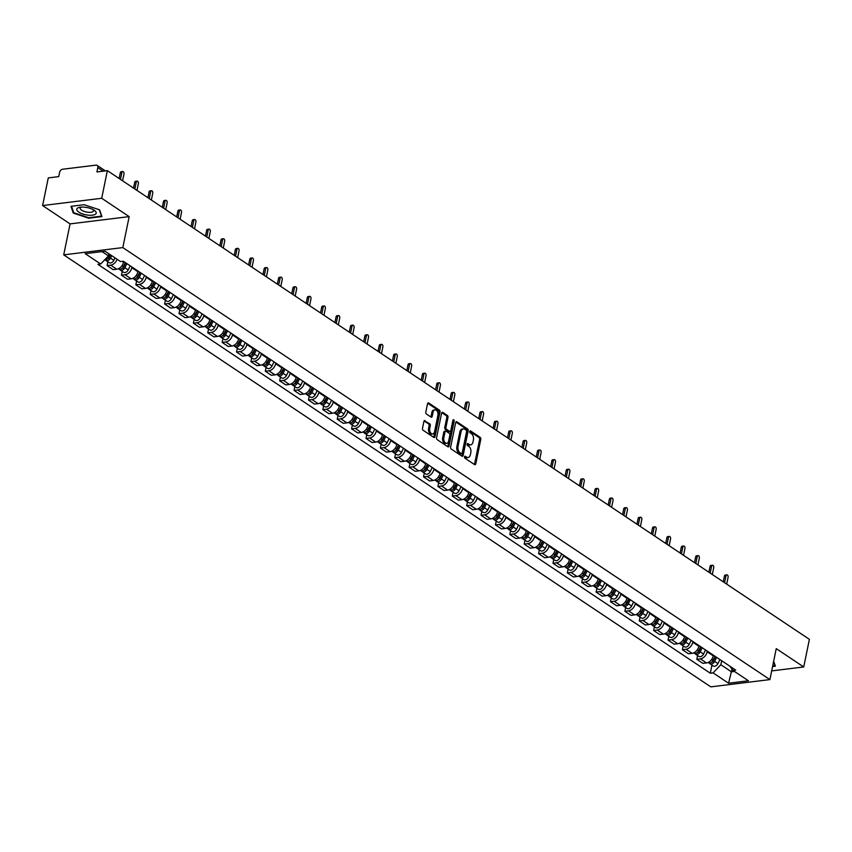 <?xml version="1.0" encoding="UTF-8"?>
<svg xmlns="http://www.w3.org/2000/svg" width="852" height="852" viewBox="0 0 852 852"><rect width="100%" height="100%" fill="white"/><g stroke="black" fill="none" stroke-linecap="round" stroke-linejoin="round"><path stroke-width="1.28" d="M464.521 456.821A1.044 0.66 83 0 0 464.958 458.195L474.575 464.617A1.502 0.937 83 0 0 475.033 464.745A1.502 0.937 83 0 0 475.757 463.861L480.794 439.323A1.502 0.937 83 0 0 480.166 437.353L470.56 430.931A1.044 0.66 83 0 0 470.166 432.837L471.412 433.668A4.792 2.993 83 0 1 473.414 439.973L472.988 442.018A4.792 2.993 83 0 1 470.677 444.84A4.792 2.993 83 0 1 469.196 444.446L467.95 443.615A1.044 0.66 83 0 0 467.556 445.521L468.802 446.352A4.792 2.993 83 0 1 470.805 452.646L470.389 454.691A4.792 2.993 83 0 1 468.078 457.513A4.792 2.993 83 0 1 466.598 457.119L465.352 456.289A1.044 0.66 83 0 0 464.521 456.821M425.095 420.654A1.502 0.937 83 0 0 424.637 420.537A1.502 0.937 83 0 0 423.913 421.42L422.496 428.3A1.502 0.937 83 0 0 423.125 430.271L433.806 437.395A1.502 0.937 83 0 0 434.264 437.523A1.502 0.937 83 0 0 434.989 436.639L440.026 412.102A1.502 0.937 83 0 0 439.398 410.132L428.716 403.007A1.502 0.937 83 0 0 428.258 402.879A1.502 0.937 83 0 0 427.534 403.763L425.83 412.08A1.502 0.937 83 0 0 426.458 414.04L431.027 417.097A1.502 0.937 83 0 0 431.485 417.224A1.502 0.937 83 0 0 432.209 416.34L433.05 412.219A4.004 2.503 83 0 1 434.989 409.855A4.004 2.503 83 0 1 437.896 415.446L434.584 431.602A4.004 2.503 83 0 1 432.646 433.956A4.004 2.503 83 0 1 429.738 428.364L430.292 425.67A1.502 0.937 83 0 0 429.664 423.71L424.211 420.76M122.816 247.591L129.174 216.621L101.697 198.282L107.373 170.645L809.4 639.341L803.724 666.967L776.247 648.628L769.899 679.598L122.816 247.591L63.719 254.855L710.792 686.861L769.899 679.598M450.644 447.087A1.502 0.937 83 0 0 451.272 449.057L461.954 456.182A1.502 0.937 83 0 0 462.412 456.31A1.502 0.937 83 0 0 463.137 455.426L468.174 430.888A1.502 0.937 83 0 0 467.546 428.929L456.864 421.793A1.502 0.937 83 0 0 456.406 421.676A1.502 0.937 83 0 0 455.682 422.549L450.644 447.087M447.875 446.789L437.193 439.664A1.502 0.937 83 0 1 436.575 437.694L441.613 413.156A1.502 0.937 83 0 1 442.326 412.272A1.502 0.937 83 0 1 442.795 412.4L447.364 415.446A1.502 0.937 83 0 1 447.992 417.416L445.947 427.374A1.502 0.937 83 0 0 446.576 429.333L449.6 431.357A1.502 0.937 83 0 0 450.069 431.485A1.502 0.937 83 0 0 450.793 430.601L452.913 420.238A1.044 0.66 83 0 1 454.18 421.09L449.057 446.033A1.502 0.937 83 0 1 448.344 446.917A1.502 0.937 83 0 1 447.875 446.789M101.697 198.282L42.6 205.545L48.276 177.908L58.735 176.62L59.619 172.317A3.057 2.098 -56.3 0 1 62.547 169.25L95.999 165.139A3.057 2.098 -56.3 0 1 97.128 165.384L105.382 170.89M42.6 205.545L70.077 223.884L63.719 254.855M107.373 170.645L96.915 171.934L97.799 167.631A3.057 2.098 -56.3 0 0 97.128 165.384M771.678 670.907L803.724 666.967M707.298 651.12L707.16 651.812A7.018 4.824 123.7 0 1 700.408 658.862L706.489 662.931A7.018 4.824 -56.3 0 0 713.241 655.87L713.38 655.188M706.489 662.931L702.889 663.367L696.808 659.31L697.586 655.518M700.408 658.862L696.808 659.31M683.197 645.912L682.42 649.703L688.501 653.772L692.112 653.324A7.018 4.824 -56.3 0 0 698.864 646.274L699.002 645.582M692.91 641.513L692.772 642.206A7.018 4.824 123.7 0 1 686.03 649.267L682.42 649.703M668.82 636.306L668.032 640.108L674.124 644.165L677.723 643.718A7.018 4.824 -56.3 0 0 684.476 636.668L684.614 635.975M678.533 631.918L678.394 632.599A7.018 4.824 123.7 0 1 671.642 639.66L668.032 640.108M654.432 626.71L653.654 630.501L659.736 634.559L663.346 634.122A7.018 4.824 -56.3 0 0 670.087 627.061L670.236 626.38M664.145 622.311L664.006 623.004A7.018 4.824 123.7 0 1 657.254 630.054L653.654 630.501M640.044 617.104L639.266 620.895L645.358 624.963L648.958 624.516A7.018 4.824 -56.3 0 0 655.71 617.466L655.848 616.773M649.767 612.705L649.618 613.397A7.018 4.824 123.7 0 1 642.877 620.458L639.266 620.895M625.666 607.497L624.889 611.299L630.97 615.357L634.58 614.91A7.018 4.824 -56.3 0 0 641.322 607.859L641.471 607.167M635.379 603.109L635.241 603.791A7.018 4.824 123.7 0 1 628.488 610.852L624.889 611.299M611.278 597.891L610.501 601.693L616.592 605.751L620.192 605.314A7.018 4.824 -56.3 0 0 626.944 598.253L627.083 597.572M621.001 593.503L620.852 594.195A7.018 4.824 123.7 0 1 614.111 601.246L610.501 601.693M596.901 588.295L596.123 592.087L602.204 596.155L605.815 595.708A7.018 4.824 -56.3 0 0 612.556 588.657L612.694 587.965M606.613 583.897L606.475 584.589A7.018 4.824 123.7 0 1 599.723 591.65L596.123 592.087M582.512 578.689L581.735 582.491L587.816 586.549L591.426 586.101A7.018 4.824 -56.3 0 0 598.179 579.051L598.317 578.359M592.225 574.301L592.087 574.983A7.018 4.824 123.7 0 1 585.345 582.044L581.735 582.491M568.135 569.083L567.347 572.885L573.439 576.942L577.038 576.506A7.018 4.824 -56.3 0 0 583.79 569.445L583.929 568.763M577.848 564.695L577.709 565.387A7.018 4.824 123.7 0 1 570.957 572.438L567.347 572.885M553.747 559.487L552.969 563.278L559.05 567.347L562.661 566.899A7.018 4.824 -56.3 0 0 569.402 559.849L569.551 559.157M563.46 555.089L563.321 555.781A7.018 4.824 123.7 0 1 556.569 562.842L552.969 563.278M539.369 549.881L538.581 553.683L544.673 557.74L548.273 557.293A7.018 4.824 -56.3 0 0 555.025 550.243L555.163 549.551M549.082 545.493L548.944 546.175A7.018 4.824 123.7 0 1 542.192 553.236L538.581 553.683M524.981 540.274L524.204 544.077L530.285 548.134L533.895 547.698A7.018 4.824 -56.3 0 0 540.637 540.637L540.786 539.955M534.694 535.887L534.555 536.579A7.018 4.824 123.7 0 1 527.803 543.629L524.204 544.077M510.593 530.679L509.815 534.47L515.907 538.539L519.507 538.091A7.018 4.824 -56.3 0 0 526.259 531.041L526.398 530.349M520.316 526.28L520.167 526.973A7.018 4.824 123.7 0 1 513.426 534.034L509.815 534.47M496.215 521.073L495.438 524.875L501.519 528.932L505.13 528.485A7.018 4.824 -56.3 0 0 511.871 521.435L512.009 520.742M505.928 516.685L505.79 517.366A7.018 4.824 123.7 0 1 499.038 524.427L495.438 524.875M481.827 511.466L481.05 515.268L487.131 519.326L490.741 518.889A7.018 4.824 -56.3 0 0 497.493 511.828L497.632 511.147M491.551 507.078L491.402 507.771A7.018 4.824 123.7 0 1 484.66 514.821L481.05 515.268M467.45 501.871L466.672 505.662L472.753 509.73L476.353 509.283A7.018 4.824 -56.3 0 0 483.105 502.233L483.244 501.54M477.163 497.472L477.024 498.164A7.018 4.824 123.7 0 1 470.272 505.225L466.672 505.662M453.062 492.264L452.284 496.066L458.365 500.124L461.976 499.677A7.018 4.824 -56.3 0 0 468.728 492.626L468.866 491.934M462.774 487.877L462.636 488.558A7.018 4.824 123.7 0 1 455.884 495.619L452.284 496.066M438.684 482.658L437.896 486.46L443.988 490.518L447.588 490.081A7.018 4.824 -56.3 0 0 454.34 483.02L454.478 482.338M448.397 478.27L448.258 478.962A7.018 4.824 123.7 0 1 441.506 486.013L437.896 486.46M424.296 473.062L423.519 476.854L429.6 480.922L433.21 480.475A7.018 4.824 -56.3 0 0 439.952 473.424L440.101 472.732M434.009 468.664L433.87 469.356A7.018 4.824 123.7 0 1 427.118 476.417L423.519 476.854M409.908 463.456L409.13 467.258L415.222 471.316L418.822 470.868A7.018 4.824 -56.3 0 0 425.574 463.818L425.712 463.126M419.631 459.068L419.482 459.75A7.018 4.824 123.7 0 1 412.741 466.811L409.13 467.258M395.53 453.85L394.753 457.652L400.834 461.709L404.444 461.273A7.018 4.824 -56.3 0 0 411.186 454.212L411.335 453.53M405.243 449.462L405.105 450.154A7.018 4.824 123.7 0 1 398.353 457.204L394.753 457.652M381.142 444.254L380.365 448.045L386.457 452.114L390.056 451.666A7.018 4.824 -56.3 0 0 396.808 444.616L396.947 443.924M390.866 439.856L390.717 440.548A7.018 4.824 123.7 0 1 383.975 447.609L380.365 448.045M366.765 434.648L365.987 438.45L372.068 442.507L375.668 442.06A7.018 4.824 -56.3 0 0 382.42 435.01L382.559 434.318M376.477 430.26L376.339 430.942A7.018 4.824 123.7 0 1 369.587 438.003L365.987 438.45M352.377 425.041L351.599 428.844L357.68 432.901L361.291 432.465A7.018 4.824 -56.3 0 0 368.043 425.404L368.181 424.722M362.089 420.654L361.951 421.346A7.018 4.824 123.7 0 1 355.199 428.396L351.599 428.844M337.999 415.446L337.211 419.237L343.303 423.306L346.902 422.858A7.018 4.824 -56.3 0 0 353.655 415.808L353.793 415.116M347.712 411.047L347.573 411.74A7.018 4.824 123.7 0 1 340.821 418.801L337.211 419.237M323.611 405.84L322.833 409.642L328.915 413.699L332.525 413.252A7.018 4.824 -56.3 0 0 339.266 406.202L339.415 405.509M333.324 401.452L333.185 402.133A7.018 4.824 123.7 0 1 326.433 409.194L322.833 409.642M309.223 396.233L308.445 400.035L314.537 404.093L318.137 403.656A7.018 4.824 -56.3 0 0 324.889 396.595L325.027 395.914M318.946 391.845L318.797 392.538A7.018 4.824 123.7 0 1 312.056 399.588L308.445 400.035M294.845 386.638L294.068 390.429L300.149 394.497L303.759 394.05A7.018 4.824 -56.3 0 0 310.501 386.989L310.65 386.307M304.558 382.239L304.42 382.931A7.018 4.824 123.7 0 1 297.667 389.992L294.068 390.429M280.457 377.031L279.68 380.833L285.771 384.891L289.371 384.444A7.018 4.824 -56.3 0 0 296.123 377.393L296.262 376.701M290.181 372.643L290.031 373.325A7.018 4.824 123.7 0 1 283.29 380.386L279.68 380.833M266.08 367.425L265.302 371.227L271.383 375.285L274.983 374.848A7.018 4.824 -56.3 0 0 281.735 367.787L281.874 367.095M275.792 363.037L275.654 363.729A7.018 4.824 123.7 0 1 268.902 370.78L265.302 371.227M251.691 357.829L250.914 361.621L256.995 365.689L260.605 365.242A7.018 4.824 -56.3 0 0 267.358 358.181L267.496 357.499M261.404 353.431L261.266 354.123A7.018 4.824 123.7 0 1 254.524 361.184L250.914 361.621M237.314 348.223L236.526 352.014L242.618 356.083L246.217 355.635A7.018 4.824 -56.3 0 0 252.969 348.585L253.108 347.893M247.027 343.835L246.888 344.517A7.018 4.824 123.7 0 1 240.136 351.578L236.526 352.014M222.926 338.617L222.148 342.419L228.23 346.476L231.84 346.04A7.018 4.824 -56.3 0 0 238.581 338.979L238.73 338.287M232.639 334.229L232.5 334.921A7.018 4.824 123.7 0 1 225.748 341.971L222.148 342.419M208.538 329.021L207.76 332.812L213.852 336.881L217.452 336.433A7.018 4.824 -56.3 0 0 224.204 329.373L224.342 328.691M218.261 324.623L218.112 325.315A7.018 4.824 123.7 0 1 211.371 332.376L207.76 332.812M194.16 319.415L193.383 323.206L199.464 327.274L203.074 326.827A7.018 4.824 -56.3 0 0 209.816 319.777L209.965 319.085M203.873 315.027L203.734 315.709A7.018 4.824 123.7 0 1 196.982 322.77L193.383 323.206M179.772 309.808L178.995 313.611L185.086 317.668L188.686 317.232A7.018 4.824 -56.3 0 0 195.438 310.171L195.577 309.478M189.495 305.421L189.346 306.113A7.018 4.824 123.7 0 1 182.605 313.163L178.995 313.611M165.394 300.213L164.617 304.004L170.698 308.073L174.309 307.625A7.018 4.824 -56.3 0 0 181.05 300.564L181.188 299.883M175.107 295.814L174.969 296.507A7.018 4.824 123.7 0 1 168.217 303.568L164.617 304.004M151.006 290.607L150.229 294.398L156.31 298.466L159.92 298.019A7.018 4.824 -56.3 0 0 166.672 290.969L166.811 290.276M160.719 286.219L160.581 286.9A7.018 4.824 123.7 0 1 153.839 293.961L150.229 294.398M136.629 281L135.841 284.802L141.933 288.86L145.532 288.423A7.018 4.824 -56.3 0 0 152.284 281.362L152.423 280.67M146.342 276.612L146.203 277.305A7.018 4.824 123.7 0 1 139.451 284.355L135.841 284.802M122.241 271.405L121.463 275.196L127.544 279.264L131.155 278.817A7.018 4.824 -56.3 0 0 137.896 271.756L138.045 271.074M131.953 267.006L131.815 267.698A7.018 4.824 123.7 0 1 125.063 274.759L121.463 275.196M107.863 261.798L107.075 265.59L113.167 269.658L116.767 269.211A7.018 4.824 -56.3 0 0 123.519 262.16L123.657 261.468M117.097 259.285A7.018 4.824 123.7 0 1 110.685 265.153L107.075 265.59M721.687 660.726L720.856 664.741L731.463 671.823L734.467 671.451M732.006 669.15L728.567 683.219L713.081 672.878L720.856 664.741M729.887 666.2L732.944 670.439L748.429 680.78L728.567 683.219M102.038 251.606L108.449 255.888L100.674 264.013L97.895 264.354L710.302 673.218L713.081 672.878M100.674 264.013L85.189 253.672L105.041 251.233L120.537 261.575L123.306 261.234L735.713 670.098L732.944 670.439M772.572 666.541L775.373 666.189L773.669 661.227M129.174 216.621L70.077 223.884M70.961 206.322L73.272 213.075L88.757 218.208L101.921 216.589L99.609 209.837L84.124 204.704L70.961 206.322M108.449 255.888L108.875 253.8M711.963 665.114L710.302 673.218M73.485 212.02L73.272 213.075M464.553 456.693L465.416 457.268A4.792 2.993 83 0 0 466.896 457.662L468.078 457.513M470.677 444.84L469.495 444.978A4.792 2.993 83 0 1 468.014 444.584L467.152 444.009M474.394 464.489A1.502 0.937 83 0 0 474.575 463.999L479.612 439.462A1.502 0.937 83 0 0 478.984 437.502L469.761 431.336M461.763 456.065A1.502 0.937 83 0 0 461.954 455.575L466.992 431.037A1.502 0.937 83 0 0 466.363 429.067L455.863 422.06M461.347 453.615A1.044 0.66 83 0 0 462.178 453.083L466.598 431.549A1.044 0.66 83 0 0 466.161 430.164L464.851 429.291A4.792 2.993 83 0 0 463.371 428.897A4.792 2.993 83 0 0 461.06 431.719L458.035 446.437A4.792 2.993 83 0 0 460.037 452.742L461.347 453.615L460.165 453.765A1.044 0.66 83 0 0 460.783 453.679M463.371 428.897L462.189 429.046A4.792 2.993 83 0 0 459.878 431.868L461.06 431.719M460.165 453.765L458.855 452.881A4.792 2.993 83 0 1 456.853 446.586L459.878 431.868M441.794 412.666L446.182 415.595L447.364 415.446M450.069 431.485L448.887 431.634A1.502 0.937 83 0 1 448.418 431.506L445.394 429.483A1.502 0.937 83 0 1 444.765 427.512L446.81 417.565A1.502 0.937 83 0 0 446.182 415.595M447.694 446.672A1.502 0.937 83 0 0 447.875 446.182L452.998 421.229A1.044 0.66 83 0 0 452.902 420.302M443.828 437.694A4.004 2.503 83 0 0 446.736 443.285A4.004 2.503 83 0 0 448.674 440.931L449.835 435.234A1.502 0.937 83 0 0 449.217 433.274L446.182 431.24A1.502 0.937 83 0 0 445.713 431.123A1.502 0.937 83 0 0 445 432.007L443.828 437.694L442.646 437.843A4.004 2.503 83 0 0 445.553 443.434L446.736 443.285M445 431.389A1.502 0.937 83 0 0 444.531 431.272A1.502 0.937 83 0 0 443.817 432.145L445 432.007M442.646 437.843L443.817 432.145M432.646 433.956L431.463 434.105A4.004 2.503 83 0 1 428.556 428.513L429.11 425.819A1.502 0.937 83 0 0 428.481 423.849L424.094 420.92M434.989 409.855L433.806 410.004A4.004 2.503 83 0 0 431.879 412.357L433.05 412.219M430.846 416.979A1.502 0.937 83 0 0 431.027 416.479L431.879 412.357M433.625 437.278A1.502 0.937 83 0 0 433.806 436.778L438.844 412.251A1.502 0.937 83 0 0 438.216 410.281L427.725 403.273M715.041 656.285L713.039 660.364A3.813 2.62 123.7 0 1 708.374 662.718L708.044 662.494M715.307 656.466L715.158 657.148M726.692 584.121L728.098 577.283A1.757 1.097 83 0 0 726.82 574.834A1.757 1.097 83 0 0 725.979 575.867L724.573 582.704M715.446 656.562L713.284 660.982A1.832 1.257 123.7 0 1 711.505 662.27M716.607 657.329L714.615 661.408A3.813 2.62 123.7 0 1 709.95 663.761A3.813 2.62 123.7 0 1 709.301 663.026M719.919 659.554L717.927 663.623A3.813 2.62 123.7 0 1 713.262 665.987L709.95 663.761M723.252 581.82L724.445 576.058A1.757 1.097 -97 0 1 725.286 575.025L726.82 574.834M700.653 646.689L698.661 650.758A3.813 2.62 123.7 0 1 693.997 653.122L693.656 652.898M700.919 646.86L700.781 647.541M712.315 574.514L713.71 567.677A1.757 1.097 83 0 0 712.442 565.227A1.757 1.097 83 0 0 711.59 566.26L710.185 573.098M701.068 646.956L698.906 651.386A1.832 1.257 123.7 0 1 697.117 652.664M702.218 647.733L700.227 651.812A3.813 2.62 123.7 0 1 695.562 654.166A3.813 2.62 123.7 0 1 694.923 653.431M705.541 649.948L703.55 654.027A3.813 2.62 123.7 0 1 698.885 656.381L695.562 654.166M708.875 572.224L710.057 566.452A1.757 1.097 -97 0 1 710.898 565.419L712.442 565.227M686.265 637.083L684.273 641.162A3.813 2.62 123.7 0 1 679.608 643.516L679.278 643.292M686.531 637.264L686.392 637.946M697.926 564.919L699.332 558.081A1.757 1.097 83 0 0 698.054 555.632A1.757 1.097 83 0 0 697.213 556.665L695.807 563.502M686.68 637.36L684.518 641.78A1.832 1.257 123.7 0 1 682.729 643.058M687.841 638.127L685.849 642.206A3.813 2.62 123.7 0 1 681.174 644.559A3.813 2.62 123.7 0 1 680.535 643.824M691.153 640.342L689.162 644.421A3.813 2.62 123.7 0 1 684.497 646.774L681.174 644.559M694.486 562.618L695.669 556.846A1.757 1.097 -97 0 1 696.521 555.813L698.054 555.632M773.563 661.727L774.947 665.753L772.679 666.03M95.531 214.171A9.915 3.674 -168.4 0 0 94.039 210.146A9.915 3.674 -168.4 0 0 79.971 207.249A9.915 3.674 -168.4 0 0 77.468 208.186A9.915 3.674 -168.4 0 0 82.846 213.99A9.915 3.674 -168.4 0 0 95.531 214.171M81.398 207.1A6.795 2.513 -168.4 0 0 80.652 207.483A6.795 2.513 -168.4 0 0 80.184 208.165A6.795 2.513 -168.4 0 0 85.317 211.754A6.795 2.513 -168.4 0 0 93.017 211.584A6.795 2.513 -168.4 0 0 93.486 210.902A6.795 2.513 -168.4 0 0 92.793 209.432M99.301 209.73L101.505 216.152L88.736 217.718L73.741 212.744L71.515 206.259M671.887 627.477L669.896 631.556A3.813 2.62 123.7 0 1 665.231 633.909L664.89 633.686M672.153 627.658L672.015 628.339M683.538 555.312L684.944 548.475A1.757 1.097 83 0 0 683.677 546.025A1.757 1.097 83 0 0 682.825 547.059L681.419 553.896M672.303 627.754L670.141 632.173A1.832 1.257 123.7 0 1 668.351 633.462M673.453 628.52L671.461 632.599A3.813 2.62 123.7 0 1 666.797 634.953A3.813 2.62 123.7 0 1 666.157 634.218M676.776 630.746L674.784 634.815A3.813 2.62 123.7 0 1 670.119 637.179L666.797 634.953M680.109 553.012L681.291 547.25A1.757 1.097 -97 0 1 682.132 546.217L683.677 546.025M657.499 617.881L655.507 621.949A3.813 2.62 123.7 0 1 650.843 624.314L650.513 624.09M657.765 618.051L657.627 618.733M669.161 545.706L670.567 538.869A1.757 1.097 83 0 0 669.289 536.419A1.757 1.097 83 0 0 668.447 537.452L667.041 544.29M657.914 618.147L655.752 622.578A1.832 1.257 123.7 0 1 653.963 623.856M659.075 618.925L657.073 623.004A3.813 2.62 123.7 0 1 652.408 625.357A3.813 2.62 123.7 0 1 651.769 624.622M662.387 621.14L660.396 625.219A3.813 2.62 123.7 0 1 655.731 627.573L652.408 625.357M665.721 543.416L666.903 537.644A1.757 1.097 -97 0 1 667.755 536.611L669.289 536.419M643.122 608.275L641.13 612.354A3.813 2.62 123.7 0 1 636.465 614.707L636.124 614.484M643.388 608.456L643.249 609.137M654.773 536.11L656.178 529.273A1.757 1.097 83 0 0 654.9 526.824A1.757 1.097 83 0 0 654.059 527.857L652.653 534.694M643.526 608.552L641.364 612.971A1.832 1.257 123.7 0 1 639.586 614.249M644.687 609.318L642.696 613.397A3.813 2.62 123.7 0 1 638.031 615.751A3.813 2.62 123.7 0 1 637.381 615.016M648.01 611.534L646.008 615.613A3.813 2.62 123.7 0 1 641.343 617.966L638.031 615.751M651.333 533.81L652.525 528.038A1.757 1.097 -97 0 1 653.367 527.005L654.9 526.824M628.733 598.668L626.742 602.747A3.813 2.62 123.7 0 1 622.077 605.101L621.747 604.877M629 598.849L628.861 599.531M640.395 526.504L641.801 519.667A1.757 1.097 83 0 0 640.523 517.217A1.757 1.097 83 0 0 639.671 518.25L638.276 525.088M629.149 598.945L626.987 603.365A1.832 1.257 123.7 0 1 625.198 604.654M630.299 599.712L628.307 603.791A3.813 2.62 123.7 0 1 623.643 606.145A3.813 2.62 123.7 0 1 623.004 605.41M633.622 601.938L631.63 606.006A3.813 2.62 123.7 0 1 626.966 608.371L623.643 606.145M636.955 524.204L638.137 518.442A1.757 1.097 -97 0 1 638.989 517.409L640.523 517.217M614.356 589.073L612.354 593.141A3.813 2.62 123.7 0 1 607.689 595.505L607.359 595.282M614.622 589.243L614.473 589.925M626.007 516.898L627.413 510.06A1.757 1.097 83 0 0 626.135 507.611A1.757 1.097 83 0 0 625.293 508.644L623.888 515.481M614.761 589.339L612.599 593.769A1.832 1.257 123.7 0 1 610.82 595.047M615.921 590.116L613.93 594.195A3.813 2.62 123.7 0 1 609.265 596.549A3.813 2.62 123.7 0 1 608.616 595.814M619.234 592.332L617.242 596.411A3.813 2.62 123.7 0 1 612.577 598.764L609.265 596.549M622.567 514.608L623.76 508.836A1.757 1.097 -97 0 1 624.601 507.803L626.135 507.611M599.968 579.466L597.976 583.545A3.813 2.62 123.7 0 1 593.312 585.899L592.971 585.675M600.234 579.648L600.096 580.329M611.629 507.302L613.025 500.465A1.757 1.097 83 0 0 611.757 498.015A1.757 1.097 83 0 0 610.905 499.048L609.499 505.886M600.383 579.743L598.221 584.163A1.832 1.257 123.7 0 1 596.432 585.441M601.533 580.51L599.542 584.589A3.813 2.62 123.7 0 1 594.877 586.943A3.813 2.62 123.7 0 1 594.238 586.208M604.856 582.725L602.865 586.804A3.813 2.62 123.7 0 1 598.2 589.158L594.877 586.943M608.19 505.002L609.372 499.229A1.757 1.097 -97 0 1 610.213 498.196L611.757 498.015M585.58 569.86L583.588 573.939A3.813 2.62 123.7 0 1 578.923 576.293L578.593 576.069M585.846 570.041L585.707 570.723M597.241 497.696L598.647 490.858A1.757 1.097 83 0 0 597.369 488.409A1.757 1.097 83 0 0 596.528 489.442L595.122 496.279M585.995 570.137L583.833 574.557A1.832 1.257 123.7 0 1 582.044 575.846M587.156 570.904L585.164 574.983A3.813 2.62 123.7 0 1 580.489 577.337A3.813 2.62 123.7 0 1 579.85 576.602M590.468 573.13L588.476 577.198A3.813 2.62 123.7 0 1 583.812 579.562L580.489 577.337M593.801 495.395L594.984 489.634A1.757 1.097 -97 0 1 595.836 488.601L597.369 488.409M571.202 560.265L569.211 564.333A3.813 2.62 123.7 0 1 564.546 566.697L564.205 566.473M571.468 560.435L571.33 561.117M582.853 488.089L584.259 481.252A1.757 1.097 83 0 0 582.992 478.803A1.757 1.097 83 0 0 582.14 479.836L580.734 486.673M571.617 560.531L569.456 564.961A1.832 1.257 123.7 0 1 567.666 566.239M572.768 561.308L570.776 565.387A3.813 2.62 123.7 0 1 566.111 567.741A3.813 2.62 123.7 0 1 565.472 567.006M576.09 563.523L574.099 567.602A3.813 2.62 123.7 0 1 569.434 569.956L566.111 567.741M579.424 485.8L580.606 480.027A1.757 1.097 -97 0 1 581.447 478.994L582.992 478.803M556.814 550.658L554.822 554.737A3.813 2.62 123.7 0 1 550.158 557.091L549.828 556.867M557.08 550.839L556.942 551.521M568.476 478.494L569.881 471.657A1.757 1.097 83 0 0 568.603 469.207A1.757 1.097 83 0 0 567.762 470.24L566.356 477.077M557.229 550.935L555.067 555.355A1.832 1.257 123.7 0 1 553.278 556.633M558.39 551.702L556.388 555.781A3.813 2.62 123.7 0 1 551.723 558.135A3.813 2.62 123.7 0 1 551.084 557.4M561.702 553.917L559.711 557.996A3.813 2.62 123.7 0 1 555.046 560.35L551.723 558.135M565.036 476.193L566.218 470.421A1.757 1.097 -97 0 1 567.07 469.388L568.603 469.207M542.436 541.052L540.445 545.131A3.813 2.62 123.7 0 1 535.78 547.485L535.439 547.261M542.703 541.233L542.564 541.915M554.088 468.888L555.493 462.05A1.757 1.097 83 0 0 554.215 459.601A1.757 1.097 83 0 0 553.374 460.634L551.968 467.471M542.841 541.329L540.679 545.749A1.832 1.257 123.7 0 1 538.901 547.037M544.002 542.096L542.01 546.175A3.813 2.62 123.7 0 1 537.346 548.528A3.813 2.62 123.7 0 1 536.696 547.793M547.325 544.322L545.333 548.39A3.813 2.62 123.7 0 1 540.658 550.754L537.346 548.528M550.658 466.587L551.84 460.825A1.757 1.097 -97 0 1 552.682 459.792L554.215 459.601M528.048 531.456L526.057 535.525A3.813 2.62 123.7 0 1 521.392 537.889L521.062 537.665M528.315 531.627L528.176 532.308M539.71 459.281L541.116 452.444A1.757 1.097 83 0 0 539.838 449.994A1.757 1.097 83 0 0 538.986 451.027L537.591 457.865M528.464 531.723L526.302 536.153A1.832 1.257 123.7 0 1 524.512 537.431M529.614 532.5L527.622 536.579A3.813 2.62 123.7 0 1 522.958 538.933A3.813 2.62 123.7 0 1 522.319 538.198M532.937 534.715L530.945 538.794A3.813 2.62 123.7 0 1 526.28 541.148L522.958 538.933M536.27 456.991L537.452 451.219A1.757 1.097 -97 0 1 538.304 450.186L539.838 449.994M513.671 521.85L511.679 525.929A3.813 2.62 123.7 0 1 507.004 528.283L506.674 528.059M513.937 522.031L513.799 522.713M525.322 449.686L526.728 442.848A1.757 1.097 83 0 0 525.45 440.399A1.757 1.097 83 0 0 524.608 441.432L523.203 448.269M514.075 522.127L511.914 526.547A1.832 1.257 123.7 0 1 510.135 527.825M515.236 522.894L513.245 526.973A3.813 2.62 123.7 0 1 508.58 529.326A3.813 2.62 123.7 0 1 507.93 528.591M518.559 525.109L516.557 529.188A3.813 2.62 123.7 0 1 511.892 531.542L508.58 529.326M521.882 447.385L523.075 441.613A1.757 1.097 -97 0 1 523.916 440.58L525.45 440.399M499.283 512.244L497.291 516.323A3.813 2.62 123.7 0 1 492.626 518.676L492.296 518.453M499.549 512.425L499.41 513.106M510.944 440.079L512.34 433.242A1.757 1.097 83 0 0 511.072 430.792A1.757 1.097 83 0 0 510.22 431.826L508.825 438.663M499.698 512.521L497.536 516.94A1.832 1.257 123.7 0 1 495.747 518.229M500.848 513.287L498.857 517.366A3.813 2.62 123.7 0 1 494.192 519.72A3.813 2.62 123.7 0 1 493.553 518.985M504.171 515.503L502.179 519.582A3.813 2.62 123.7 0 1 497.515 521.946L494.192 519.72M507.504 437.779L508.687 432.017A1.757 1.097 -97 0 1 509.528 430.984L511.072 430.792M484.905 502.637L482.903 506.716A3.813 2.62 123.7 0 1 478.238 509.081L477.908 508.857M485.171 502.818L485.022 503.5M496.556 430.473L497.962 423.636A1.757 1.097 83 0 0 496.684 421.186A1.757 1.097 83 0 0 495.843 422.219L494.437 429.057M485.31 502.914L483.148 507.345A1.832 1.257 123.7 0 1 481.369 508.623M486.471 503.692L484.479 507.771A3.813 2.62 123.7 0 1 479.814 510.124A3.813 2.62 123.7 0 1 479.165 509.389M489.783 505.907L487.791 509.986A3.813 2.62 123.7 0 1 483.127 512.34L479.814 510.124M493.116 428.183L494.298 422.411A1.757 1.097 -97 0 1 495.15 421.378L496.684 421.186M470.517 493.042L468.525 497.121A3.813 2.62 123.7 0 1 463.861 499.474L463.52 499.251M470.783 493.223L470.645 493.904M482.179 420.877L483.574 414.04A1.757 1.097 83 0 0 482.307 411.591A1.757 1.097 83 0 0 481.455 412.624L480.049 419.461M470.932 493.319L468.77 497.738A1.832 1.257 123.7 0 1 466.981 499.016M472.083 494.085L470.091 498.164A3.813 2.62 123.7 0 1 465.426 500.518A3.813 2.62 123.7 0 1 464.787 499.783M475.405 496.301L473.414 500.38A3.813 2.62 123.7 0 1 468.749 502.733L465.426 500.518M478.739 418.577L479.921 412.805A1.757 1.097 -97 0 1 480.762 411.772L482.307 411.591M456.129 483.435L454.137 487.514A3.813 2.62 123.7 0 1 449.473 489.868L449.142 489.644M456.395 483.616L456.257 484.298M467.791 411.271L469.196 404.434A1.757 1.097 83 0 0 467.918 401.984A1.757 1.097 83 0 0 467.077 403.017L465.671 409.855M456.544 483.712L454.382 488.132A1.832 1.257 123.7 0 1 452.593 489.421M457.705 484.479L455.703 488.558A3.813 2.62 123.7 0 1 451.038 490.912A3.813 2.62 123.7 0 1 450.399 490.177M461.017 486.694L459.026 490.773A3.813 2.62 123.7 0 1 454.361 493.138L451.038 490.912M464.351 408.971L465.533 403.209A1.757 1.097 -97 0 1 466.385 402.176L467.918 401.984M441.751 473.829L439.76 477.908A3.813 2.62 123.7 0 1 435.095 480.262L434.754 480.049M442.018 474.01L441.879 474.692M453.402 401.665L454.808 394.827A1.757 1.097 83 0 0 453.53 392.378A1.757 1.097 83 0 0 452.689 393.411L451.283 400.248M442.167 474.106L439.994 478.536A1.832 1.257 123.7 0 1 438.216 479.814M443.317 474.883L441.325 478.962A3.813 2.62 123.7 0 1 436.661 481.316A3.813 2.62 123.7 0 1 436.022 480.581M446.64 477.099L444.648 481.178A3.813 2.62 123.7 0 1 439.973 483.531L436.661 481.316M449.973 399.375L451.155 393.603A1.757 1.097 -97 0 1 451.997 392.57L453.53 392.378M427.363 464.233L425.372 468.312A3.813 2.62 123.7 0 1 420.707 470.666L420.377 470.442M427.629 464.404L427.491 465.096M439.025 392.069L440.431 385.232A1.757 1.097 83 0 0 439.153 382.782A1.757 1.097 83 0 0 438.301 383.815L436.906 390.653M427.779 464.51L425.617 468.93A1.832 1.257 123.7 0 1 423.827 470.208M428.929 465.277L426.937 469.356A3.813 2.62 123.7 0 1 422.272 471.71A3.813 2.62 123.7 0 1 421.633 470.975M432.252 467.492L430.26 471.571A3.813 2.62 123.7 0 1 425.595 473.925L422.272 471.71M435.585 389.769L436.767 383.996A1.757 1.097 -97 0 1 437.619 382.963L439.153 382.782M412.986 454.627L410.994 458.706A3.813 2.62 123.7 0 1 406.319 461.06L405.989 460.836M413.252 454.808L413.113 455.49M424.637 382.463L426.043 375.625A1.757 1.097 83 0 0 424.765 373.176A1.757 1.097 83 0 0 423.923 374.209L422.517 381.046M413.39 454.904L411.228 459.324A1.832 1.257 123.7 0 1 409.45 460.612M414.551 455.671L412.56 459.75A3.813 2.62 123.7 0 1 407.895 462.103A3.813 2.62 123.7 0 1 407.245 461.369M417.874 457.886L415.872 461.965A3.813 2.62 123.7 0 1 411.207 464.319L407.895 462.103M421.197 380.162L422.39 374.401A1.757 1.097 -97 0 1 423.231 373.368L424.765 373.176M398.598 445.021L396.606 449.1A3.813 2.62 123.7 0 1 391.941 451.453L391.611 451.24M398.864 445.202L398.725 445.884M410.259 372.856L411.654 366.019A1.757 1.097 83 0 0 410.387 363.57A1.757 1.097 83 0 0 409.535 364.603L408.14 371.44M399.013 445.298L396.851 449.728A1.832 1.257 123.7 0 1 395.062 451.006M400.163 446.075L398.172 450.154A3.813 2.62 123.7 0 1 393.507 452.508A3.813 2.62 123.7 0 1 392.868 451.773M403.486 448.29L401.494 452.369A3.813 2.62 123.7 0 1 396.83 454.723L393.507 452.508M406.819 370.567L408.002 364.794A1.757 1.097 -97 0 1 408.853 363.761L410.387 363.57M384.22 435.425L382.218 439.504A3.813 2.62 123.7 0 1 377.553 441.858L377.223 441.634M384.486 435.596L384.337 436.288M395.871 363.261L397.277 356.424A1.757 1.097 83 0 0 395.999 353.974A1.757 1.097 83 0 0 395.158 355.007L393.752 361.844M384.625 435.702L382.463 440.122A1.832 1.257 123.7 0 1 380.684 441.4M385.786 436.469L383.794 440.548A3.813 2.62 123.7 0 1 379.129 442.902A3.813 2.62 123.7 0 1 378.48 442.167M389.098 438.684L387.106 442.763A3.813 2.62 123.7 0 1 382.442 445.117L379.129 442.902M392.431 360.96L393.613 355.188A1.757 1.097 -97 0 1 394.465 354.155L395.999 353.974M369.832 425.819L367.84 429.898A3.813 2.62 123.7 0 1 363.176 432.252L362.835 432.028M370.098 426L369.96 426.682M381.494 353.655L382.889 346.817A1.757 1.097 83 0 0 381.621 344.368A1.757 1.097 83 0 0 380.769 345.401L379.364 352.238M370.247 426.096L368.085 430.516A1.832 1.257 123.7 0 1 366.296 431.804M371.397 426.863L369.406 430.942A3.813 2.62 123.7 0 1 364.741 433.295A3.813 2.62 123.7 0 1 364.102 432.56M374.72 429.078L372.729 433.157A3.813 2.62 123.7 0 1 368.064 435.51L364.741 433.295M378.054 351.354L379.236 345.592A1.757 1.097 -97 0 1 380.077 344.559L381.621 344.368M355.444 416.213L353.452 420.292A3.813 2.62 123.7 0 1 348.787 422.645L348.457 422.432M355.71 416.394L355.572 417.075M367.105 344.048L368.511 337.211A1.757 1.097 83 0 0 367.233 334.761A1.757 1.097 83 0 0 366.392 335.794L364.986 342.632M355.859 416.49L353.697 420.92A1.832 1.257 123.7 0 1 351.908 422.198M357.02 417.267L355.018 421.346A3.813 2.62 123.7 0 1 350.353 423.7A3.813 2.62 123.7 0 1 349.714 422.965M360.332 419.482L358.341 423.561A3.813 2.62 123.7 0 1 353.676 425.915L350.353 423.7M363.666 341.758L364.848 335.986A1.757 1.097 -97 0 1 365.7 334.953L367.233 334.761M341.066 406.617L339.075 410.696A3.813 2.62 123.7 0 1 334.41 413.05L334.069 412.826M341.332 406.787L341.194 407.48M352.717 334.453L354.123 327.615A1.757 1.097 83 0 0 352.856 325.166A1.757 1.097 83 0 0 352.004 326.199L350.598 333.036M341.482 406.894L339.32 411.314A1.832 1.257 123.7 0 1 337.53 412.592M342.632 407.661L340.64 411.74A3.813 2.62 123.7 0 1 335.976 414.093A3.813 2.62 123.7 0 1 335.337 413.358M345.955 409.876L343.963 413.955A3.813 2.62 123.7 0 1 339.298 416.308L335.976 414.093M349.288 332.152L350.47 326.38A1.757 1.097 -97 0 1 351.312 325.347L352.856 325.166M326.678 397.011L324.687 401.09A3.813 2.62 123.7 0 1 320.022 403.443L319.692 403.22M326.944 397.192L326.806 397.873M338.34 324.846L339.746 318.009A1.757 1.097 83 0 0 338.468 315.56A1.757 1.097 83 0 0 337.616 316.593L336.22 323.43M327.093 397.288L324.932 401.707A1.832 1.257 123.7 0 1 323.142 402.996M328.244 398.054L326.252 402.133A3.813 2.62 123.7 0 1 321.587 404.487A3.813 2.62 123.7 0 1 320.948 403.752M331.566 400.27L329.575 404.349A3.813 2.62 123.7 0 1 324.91 406.702L321.587 404.487M334.9 322.546L336.082 316.784A1.757 1.097 -97 0 1 336.934 315.751L338.468 315.56M312.301 387.404L310.309 391.483A3.813 2.62 123.7 0 1 305.644 393.837L305.304 393.624M312.567 387.585L312.428 388.267M323.952 315.24L325.357 308.403A1.757 1.097 83 0 0 324.079 305.953A1.757 1.097 83 0 0 323.238 306.986L321.832 313.824M312.705 387.681L310.543 392.112A1.832 1.257 123.7 0 1 308.765 393.39M313.866 388.459L311.875 392.538A3.813 2.62 123.7 0 1 307.21 394.891A3.813 2.62 123.7 0 1 306.56 394.156M317.189 390.674L315.187 394.753A3.813 2.62 123.7 0 1 310.522 397.107L307.21 394.891M320.512 312.95L321.705 307.178A1.757 1.097 -97 0 1 322.546 306.145L324.079 305.953M297.912 377.809L295.921 381.888A3.813 2.62 123.7 0 1 291.256 384.241L290.926 384.018M298.179 377.979L298.04 378.671M309.574 305.644L310.969 298.807A1.757 1.097 83 0 0 309.702 296.358A1.757 1.097 83 0 0 308.85 297.391L307.455 304.228M298.328 378.086L296.166 382.505A1.832 1.257 123.7 0 1 294.377 383.783M299.478 378.852L297.486 382.931A3.813 2.62 123.7 0 1 292.822 385.285A3.813 2.62 123.7 0 1 292.183 384.55M302.801 381.068L300.809 385.147A3.813 2.62 123.7 0 1 296.145 387.5L292.822 385.285M306.134 303.344L307.316 297.572A1.757 1.097 -97 0 1 308.168 296.539L309.702 296.358M283.535 368.202L281.533 372.281A3.813 2.62 123.7 0 1 276.868 374.635L276.538 374.411M283.801 368.383L283.652 369.065M295.186 296.038L296.592 289.201A1.757 1.097 83 0 0 295.314 286.751A1.757 1.097 83 0 0 294.472 287.784L293.067 294.622M283.94 368.479L281.778 372.899A1.832 1.257 123.7 0 1 279.999 374.188M285.1 369.246L283.109 373.325A3.813 2.62 123.7 0 1 278.444 375.679A3.813 2.62 123.7 0 1 277.795 374.944M288.413 371.461L286.421 375.54A3.813 2.62 123.7 0 1 281.756 377.894L278.444 375.679M291.746 293.738L292.939 287.976A1.757 1.097 -97 0 1 293.78 286.943L295.314 286.751M269.147 358.596L267.155 362.675A3.813 2.62 123.7 0 1 262.491 365.029L262.15 364.805M269.413 358.777L269.275 359.459M280.809 286.432L282.204 279.594A1.757 1.097 83 0 0 280.936 277.145A1.757 1.097 83 0 0 280.084 278.178L278.679 285.015M269.562 358.873L267.4 363.303A1.832 1.257 123.7 0 1 265.611 364.581M270.712 359.65L268.721 363.729A3.813 2.62 123.7 0 1 264.056 366.083A3.813 2.62 123.7 0 1 263.417 365.348M274.035 361.866L272.044 365.945A3.813 2.62 123.7 0 1 267.379 368.298L264.056 366.083M277.369 284.142L278.551 278.37A1.757 1.097 -97 0 1 279.392 277.337L280.936 277.145M254.759 349L252.767 353.079A3.813 2.62 123.7 0 1 248.102 355.433L247.772 355.209M255.025 349.171L254.886 349.863M266.42 276.825L267.826 269.999A1.757 1.097 83 0 0 266.548 267.549A1.757 1.097 83 0 0 265.707 268.582L264.301 275.42M255.174 349.277L253.012 353.697A1.832 1.257 123.7 0 1 251.223 354.975M256.335 350.044L254.343 354.123A3.813 2.62 123.7 0 1 249.668 356.477A3.813 2.62 123.7 0 1 249.029 355.742M259.647 352.259L257.655 356.338A3.813 2.62 123.7 0 1 252.991 358.692L249.668 356.477M262.98 274.536L264.163 268.763A1.757 1.097 -97 0 1 265.015 267.73L266.548 267.549M240.381 339.394L238.39 343.473A3.813 2.62 123.7 0 1 233.725 345.827L233.384 345.603M240.647 339.575L240.509 340.257M252.032 267.23L253.438 260.392A1.757 1.097 83 0 0 252.171 257.943A1.757 1.097 83 0 0 251.319 258.976L249.913 265.813M240.796 339.671L238.635 344.091A1.832 1.257 123.7 0 1 236.845 345.38M241.947 340.438L239.955 344.517A3.813 2.62 123.7 0 1 235.29 346.87A3.813 2.62 123.7 0 1 234.651 346.136M245.269 342.653L243.278 346.732A3.813 2.62 123.7 0 1 238.613 349.086L235.29 346.87M248.603 264.929L249.785 259.168A1.757 1.097 -97 0 1 250.626 258.135L252.171 257.943M225.993 329.788L224.001 333.867A3.813 2.62 123.7 0 1 219.337 336.22L219.007 335.997M226.259 329.969L226.121 330.651M237.655 257.623L239.061 250.786A1.757 1.097 83 0 0 237.783 248.337A1.757 1.097 83 0 0 236.941 249.37L235.535 256.207M226.408 330.065L224.246 334.495A1.832 1.257 123.7 0 1 222.457 335.773M227.569 330.842L225.567 334.921A3.813 2.62 123.7 0 1 220.902 337.275A3.813 2.62 123.7 0 1 220.263 336.54M230.881 333.057L228.89 337.136A3.813 2.62 123.7 0 1 224.225 339.49L220.902 337.275M234.215 255.334L235.397 249.561A1.757 1.097 -97 0 1 236.249 248.528L237.783 248.337M211.615 320.192L209.624 324.271A3.813 2.62 123.7 0 1 204.959 326.625L204.618 326.401M211.882 320.363L211.743 321.055M223.267 248.017L224.672 241.191A1.757 1.097 83 0 0 223.394 238.741A1.757 1.097 83 0 0 222.553 239.774L221.147 246.611M212.02 320.469L209.858 324.889A1.832 1.257 123.7 0 1 208.08 326.167M213.181 321.236L211.19 325.315A3.813 2.62 123.7 0 1 206.525 327.669A3.813 2.62 123.7 0 1 205.875 326.934M216.504 323.451L214.502 327.53A3.813 2.62 123.7 0 1 209.837 329.884L206.525 327.669M219.827 245.727L221.019 239.955A1.757 1.097 -97 0 1 221.861 238.922L223.394 238.741M197.227 310.586L195.236 314.665A3.813 2.62 123.7 0 1 190.571 317.019L190.241 316.795M197.494 310.767L197.355 311.449M208.889 238.422L210.295 231.584A1.757 1.097 83 0 0 209.017 229.135A1.757 1.097 83 0 0 208.165 230.168L206.77 237.005M197.643 310.863L195.481 315.283A1.832 1.257 123.7 0 1 193.692 316.571M198.793 311.63L196.801 315.709A3.813 2.62 123.7 0 1 192.137 318.062A3.813 2.62 123.7 0 1 191.498 317.327M202.116 313.845L200.124 317.924A3.813 2.62 123.7 0 1 195.459 320.277L192.137 318.062M205.449 236.121L206.631 230.359A1.757 1.097 -97 0 1 207.483 229.326L209.017 229.135M182.85 300.98L180.848 305.059A3.813 2.62 123.7 0 1 176.183 307.412L175.853 307.189M183.116 301.161L182.967 301.842M194.501 228.815L195.907 221.978A1.757 1.097 83 0 0 194.629 219.528A1.757 1.097 83 0 0 193.787 220.561L192.382 227.399M183.255 301.257L181.093 305.687A1.832 1.257 123.7 0 1 179.314 306.965M184.415 302.034L182.424 306.113A3.813 2.62 123.7 0 1 177.759 308.467A3.813 2.62 123.7 0 1 177.109 307.732M187.728 304.249L185.736 308.328A3.813 2.62 123.7 0 1 181.071 310.682L177.759 308.467M191.061 226.525L192.254 220.753A1.757 1.097 -97 0 1 193.095 219.72L194.629 219.528M168.462 291.384L166.47 295.463A3.813 2.62 123.7 0 1 161.805 297.817L161.465 297.593M168.728 291.554L168.59 292.236M180.123 219.209L181.519 212.382A1.757 1.097 83 0 0 180.251 209.933A1.757 1.097 83 0 0 179.399 210.966L177.993 217.803M168.877 291.661L166.715 296.081A1.832 1.257 123.7 0 1 164.926 297.359M170.027 292.428L168.036 296.507A3.813 2.62 123.7 0 1 163.371 298.86A3.813 2.62 123.7 0 1 162.732 298.125M173.35 294.643L171.358 298.722A3.813 2.62 123.7 0 1 166.694 301.075L163.371 298.86M176.684 216.919L177.866 211.147A1.757 1.097 -97 0 1 178.707 210.114L180.251 209.933M154.074 281.778L152.082 285.857A3.813 2.62 123.7 0 1 147.417 288.21L147.087 287.987M154.34 281.959L154.201 282.64M165.735 209.613L167.141 202.776A1.757 1.097 83 0 0 165.863 200.326A1.757 1.097 83 0 0 165.022 201.36L163.616 208.197M154.489 282.055L152.327 286.474A1.832 1.257 123.7 0 1 150.538 287.763M155.65 282.821L153.658 286.9A3.813 2.62 123.7 0 1 148.983 289.254A3.813 2.62 123.7 0 1 148.344 288.519M158.962 285.037L156.97 289.116A3.813 2.62 123.7 0 1 152.306 291.469L148.983 289.254M162.295 207.313L163.477 201.551A1.757 1.097 -97 0 1 164.329 200.518L165.863 200.326M139.696 272.171L137.704 276.25A3.813 2.62 123.7 0 1 133.04 278.604L132.699 278.38M139.962 272.352L139.824 273.034M151.347 200.007L152.753 193.17A1.757 1.097 83 0 0 151.486 190.72A1.757 1.097 83 0 0 150.634 191.753L149.228 198.591M140.111 272.448L137.949 276.879A1.832 1.257 123.7 0 1 136.16 278.157M141.262 273.226L139.27 277.294A3.813 2.62 123.7 0 1 134.605 279.658A3.813 2.62 123.7 0 1 133.966 278.923M144.584 275.441L142.593 279.52A3.813 2.62 123.7 0 1 137.928 281.874L134.605 279.658M147.918 197.717L149.1 191.945A1.757 1.097 -97 0 1 149.941 190.912L151.486 190.72M125.308 262.576L123.316 266.655A3.813 2.62 123.7 0 1 118.652 269.008L118.321 268.785M125.574 262.746L125.436 263.428M136.97 190.401L138.375 183.574A1.757 1.097 83 0 0 137.097 181.125A1.757 1.097 83 0 0 136.256 182.158L134.85 188.995M125.723 262.853L123.561 267.272A1.832 1.257 123.7 0 1 121.772 268.55M126.884 263.619L124.882 267.698A3.813 2.62 123.7 0 1 120.217 270.052A3.813 2.62 123.7 0 1 119.578 269.317M130.196 265.835L128.205 269.914A3.813 2.62 123.7 0 1 123.54 272.267L120.217 270.052M133.53 188.111L134.712 182.339A1.757 1.097 -97 0 1 135.564 181.306L137.097 181.125M110.121 254.62L108.939 257.048A3.813 2.62 123.7 0 1 104.849 259.658M122.581 180.805L123.987 173.968A1.757 1.097 83 0 0 122.709 171.518A1.757 1.097 83 0 0 121.868 172.551L120.462 179.389M110.536 254.897L109.173 257.666A1.832 1.257 123.7 0 1 107.395 258.944M111.687 255.675L110.504 258.092A3.813 2.62 123.7 0 1 105.84 260.446A3.813 2.62 123.7 0 1 105.19 259.711M115.009 257.89L113.827 260.307A3.813 2.62 123.7 0 1 109.152 262.661L105.84 260.446M119.152 178.505L120.334 172.743A1.757 1.097 -97 0 1 121.176 171.71L122.709 171.518M125.063 274.759L131.155 278.817M139.451 284.355L145.532 288.423M153.839 293.961L159.92 298.019M168.217 303.568L174.309 307.625M182.605 313.163L188.686 317.232M196.982 322.77L203.074 326.827M211.371 332.376L217.452 336.433M225.748 341.971L231.84 346.04M240.136 351.578L246.217 355.635M254.524 361.184L260.605 365.242M268.902 370.78L274.983 374.848M283.29 380.386L289.371 384.444M297.667 389.992L303.759 394.05M312.056 399.588L318.137 403.656M326.433 409.194L332.525 413.252M340.821 418.801L346.902 422.858M355.199 428.396L361.291 432.465M369.587 438.003L375.668 442.06M383.975 447.609L390.056 451.666M398.353 457.204L404.444 461.273M412.741 466.811L418.822 470.868M427.118 476.417L433.21 480.475M441.506 486.013L447.588 490.081M455.884 495.619L461.976 499.677M470.272 505.225L476.353 509.283M484.66 514.821L490.741 518.889M499.038 524.427L505.13 528.485M513.426 534.034L519.507 538.091M527.803 543.629L533.895 547.698M542.192 553.236L548.273 557.293M556.569 562.842L562.661 566.899M570.957 572.438L577.038 576.506M585.345 582.044L591.426 586.101M599.723 591.65L605.815 595.708M614.111 601.246L620.192 605.314M628.488 610.852L634.58 614.91M642.877 620.458L648.958 624.516M657.254 630.054L663.346 634.122M671.642 639.66L677.723 643.718M686.03 649.267L692.112 653.324M110.685 265.153L116.767 269.211M122.315 261.362L123.519 262.16M131.815 267.698L137.896 271.756M146.203 277.305L152.284 281.362M160.581 286.9L166.672 290.969M174.969 296.507L181.05 300.564M189.346 306.113L195.438 310.171M203.734 315.709L209.816 319.777M218.112 325.315L224.204 329.373M232.5 334.921L238.581 338.979M246.888 344.517L252.969 348.585M261.266 354.123L267.358 358.181M275.654 363.729L281.735 367.787M290.031 373.325L296.123 377.393M304.42 382.931L310.501 386.989M318.797 392.538L324.889 396.595M333.185 402.133L339.266 406.202M347.573 411.74L353.655 415.808M361.951 421.346L368.043 425.404M376.339 430.942L382.42 435.01M390.717 440.548L396.808 444.616M405.105 450.154L411.186 454.212M419.482 459.75L425.574 463.818M433.87 469.356L439.952 473.424M448.258 478.962L454.34 483.02M462.636 488.558L468.728 492.626M477.024 498.164L483.105 502.233M491.402 507.771L497.493 511.828M505.79 517.366L511.871 521.435M520.167 526.973L526.259 531.041M534.555 536.579L540.637 540.637M548.944 546.175L555.025 550.243M563.321 555.781L569.402 559.849M577.709 565.387L583.79 569.445M592.087 574.983L598.179 579.051M606.475 584.589L612.556 588.657M620.852 594.195L626.944 598.253M635.241 603.791L641.322 607.859M649.618 613.397L655.71 617.466M664.006 623.004L670.087 627.061M678.394 632.599L684.476 636.668M692.772 642.206L698.864 646.274M707.16 651.812L713.241 655.87M103.103 171.167L97.799 167.631M465.416 457.268L466.598 457.119M467.333 443.69L467.95 443.615M468.014 444.584L469.196 444.446M469.942 431.005L470.56 430.931M478.984 437.502L480.166 437.353M479.612 439.462L480.794 439.323M474.575 463.999L475.757 463.861M464.734 456.363L465.352 456.289M455.99 421.9L456.864 421.793M466.363 429.067L467.546 428.929M466.992 431.037L468.174 430.888M461.954 455.575L463.137 455.426M456.853 446.586L458.035 446.437M458.855 452.881L460.037 452.742M441.911 412.506L442.795 412.4M446.81 417.565L447.992 417.416M444.765 427.512L445.947 427.374M445.394 429.483L446.576 429.333M448.418 431.506L449.6 431.357M452.998 421.229L454.18 421.09M447.875 446.182L449.057 446.033M428.481 423.849L429.664 423.71M429.11 425.819L430.292 425.67M428.556 428.513L429.738 428.364M431.027 416.479L432.209 416.34M427.842 403.113L428.716 403.007M438.216 410.281L439.398 410.132M438.844 412.251L440.026 412.102M433.806 436.778L434.989 436.639M713.039 660.364L711.665 659.448M717.927 663.623L714.615 661.408M724.445 576.058L725.979 575.867M698.661 650.758L697.277 649.842M703.55 654.027L700.227 651.812M710.057 566.452L711.59 566.26M684.273 641.162L682.899 640.235M689.162 644.421L685.849 642.206M695.669 556.846L697.213 556.665M669.896 631.556L668.511 630.64M674.784 634.815L671.461 632.599M681.291 547.25L682.825 547.059M655.507 621.949L654.134 621.033M660.396 625.219L657.073 623.004M666.903 537.644L668.447 537.452M641.13 612.354L639.745 611.427M646.008 615.613L642.696 613.397M652.525 528.038L654.059 527.857M626.742 602.747L625.357 601.832M631.63 606.006L628.307 603.791M638.137 518.442L639.671 518.25M612.354 593.141L610.98 592.225M617.242 596.411L613.93 594.195M623.76 508.836L625.293 508.644M597.976 583.545L596.592 582.619M602.865 586.804L599.542 584.589M609.372 499.229L610.905 499.048M583.588 573.939L582.214 573.013M588.476 577.198L585.164 574.983M594.984 489.634L596.528 489.442M569.211 564.333L567.826 563.417M574.099 567.602L570.776 565.387M580.606 480.027L582.14 479.836M554.822 554.737L553.449 553.811M559.711 557.996L556.388 555.781M566.218 470.421L567.762 470.24M540.445 545.131L539.06 544.204M545.333 548.39L542.01 546.175M551.84 460.825L553.374 460.634M526.057 535.525L524.672 534.609M530.945 538.794L527.622 536.579M537.452 451.219L538.986 451.027M511.679 525.929L510.295 525.002M516.557 529.188L513.245 526.973M523.075 441.613L524.608 441.432M497.291 516.323L495.907 515.396M502.179 519.582L498.857 517.366M508.687 432.017L510.22 431.826M482.903 506.716L481.529 505.8M487.791 509.986L484.479 507.771M494.298 422.411L495.843 422.219M468.525 497.121L467.141 496.194M473.414 500.38L470.091 498.164M479.921 412.805L481.455 412.624M454.137 487.514L452.763 486.588M459.026 490.773L455.703 488.558M465.533 403.209L467.077 403.017M439.76 477.908L438.375 476.992M444.648 481.178L441.325 478.962M451.155 393.603L452.689 393.411M425.372 468.312L423.987 467.386M430.26 471.571L426.937 469.356M436.767 383.996L438.301 383.815M410.994 458.706L409.61 457.78M415.872 461.965L412.56 459.75M422.39 374.401L423.923 374.209M396.606 449.1L395.221 448.184M401.494 452.369L398.172 450.154M408.002 364.794L409.535 364.603M382.218 439.504L380.844 438.578M387.106 442.763L383.794 440.548M393.613 355.188L395.158 355.007M367.84 429.898L366.456 428.971M372.729 433.157L369.406 430.942M379.236 345.592L380.769 345.401M353.452 420.292L352.078 419.376M358.341 423.561L355.018 421.346M364.848 335.986L366.392 335.794M339.075 410.696L337.69 409.769M343.963 413.955L340.64 411.74M350.47 326.38L352.004 326.199M324.687 401.09L323.313 400.163M329.575 404.349L326.252 402.133M336.082 316.784L337.616 316.593M310.309 391.483L308.925 390.567M315.187 394.753L311.875 392.538M321.705 307.178L323.238 306.986M295.921 381.888L294.536 380.961M300.809 385.147L297.486 382.931M307.316 297.572L308.85 297.391M281.533 372.281L280.159 371.355M286.421 375.54L283.109 373.325M292.939 287.976L294.472 287.784M267.155 362.675L265.771 361.759M272.044 365.945L268.721 363.729M278.551 278.37L280.084 278.178M252.767 353.079L251.393 352.153M257.655 356.338L254.343 354.123M264.163 268.763L265.707 268.582M238.39 343.473L237.005 342.547M243.278 346.732L239.955 344.517M249.785 259.168L251.319 258.976M224.001 333.867L222.628 332.951M228.89 337.136L225.567 334.921M235.397 249.561L236.941 249.37M209.624 324.271L208.239 323.345M214.502 327.53L211.19 325.315M221.019 239.955L222.553 239.774M195.236 314.665L193.851 313.738M200.124 317.924L196.801 315.709M206.631 230.359L208.165 230.168M180.848 305.059L179.474 304.143M185.736 308.328L182.424 306.113M192.254 220.753L193.787 220.561M166.47 295.463L165.086 294.536M171.358 298.722L168.036 296.507M177.866 211.147L179.399 210.966M152.082 285.857L150.708 284.93M156.97 289.116L153.658 286.9M163.477 201.551L165.022 201.36M137.704 276.25L136.32 275.334M142.593 279.52L139.27 277.294M149.1 191.945L150.634 191.753M123.316 266.655L121.942 265.728M128.205 269.914L124.882 267.698M134.712 182.339L136.256 182.158M108.939 257.048L107.959 256.399M113.827 260.307L110.504 258.092M120.334 172.743L121.868 172.551M460.485 453.85L461.667 453.701M444.531 431.272L445.713 431.123"/></g></svg>
